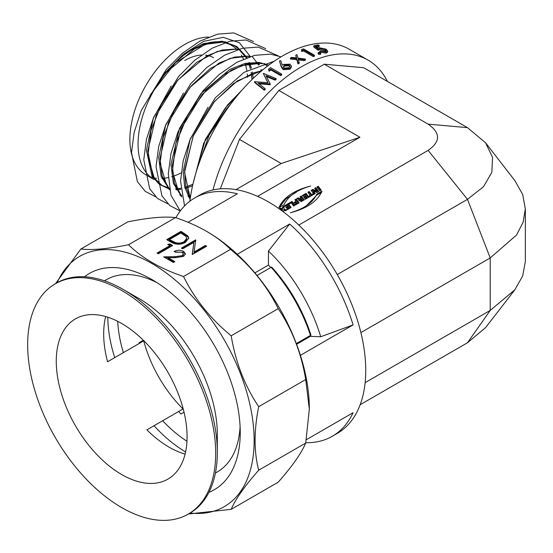 <?xml version="1.0" encoding="UTF-8"?>
<svg xmlns="http://www.w3.org/2000/svg" width="553" height="553" viewBox="0 0 553 553"><rect width="100%" height="100%" fill="white"/><g stroke="black" fill="none" stroke-linecap="round" stroke-linejoin="round"><path stroke-width="0.83" d="M387.411 81.422A132.962 76.77 120 0 0 368.042 60.111L349.24 49.252A132.962 76.77 120 0 0 282.756 55.839A132.962 76.77 120 0 0 189.879 201.188M296.256 57.92L295.779 55.21A134.123 77.434 -60 0 1 296.961 54.629L298.019 58.127L305.456 59.081L305.387 60.063A132.962 76.77 -60 0 0 304.212 60.63L298.212 59.883M299.228 62.295A134.123 77.434 -60 0 0 298.046 62.966L298.039 63.913A132.962 76.77 -60 0 1 299.214 63.249L298.247 58.915L304.268 59.655A134.123 77.434 -60 0 1 305.456 59.081M298.039 63.913L296.795 59.71L290.394 59.019L290.408 58.065A134.123 77.434 -60 0 1 291.597 57.408L296.595 57.961L295.779 55.21M313.385 56.634A132.962 76.77 -60 0 1 314.36 56.268L314.505 55.259L303.466 48.885A134.123 77.434 -60 0 0 301.44 49.652L301.8 51.567A132.962 76.77 -60 0 1 303.479 50.917L313.385 56.634L313.523 55.625A134.123 77.434 -60 0 1 314.505 55.259M320.208 53.689L320.235 54.471L318.424 54.201L318.397 53.406M316.751 47.06A132.962 76.77 -60 0 1 319.06 46.639L319.337 45.595A134.123 77.434 -60 0 0 315.742 46.279L318.072 48.083L319.109 47.689L326.035 49.162L327.791 51.194L326.249 52.093L326 53.136L319.662 52.1L319.883 51.063A134.123 77.434 -60 0 1 320.844 50.821L325.171 51.429L326.249 50.752L325.053 49.3L324.784 50.344L319.821 49.424L318.065 50.275L313.627 46.832L313.869 45.795A134.123 77.434 -60 0 1 318.203 44.938L319.337 45.595M327.791 51.194L327.521 52.245L326 53.136M325.841 51.201L324.784 50.344M368.042 60.111A132.962 76.77 120 0 0 301.565 66.692A132.962 76.77 120 0 0 213.002 189.949M467.485 127.653L428.119 124.142C440.665 132.886 440.665 141.637 428.119 150.381L467.485 199.356L483.509 186.686L491.859 172.322L492.543 157.328L485.548 142.771L467.485 127.653L363.66 67.708L324.293 64.189L278.836 90.436L239.47 139.411L220.288 188.85M283.433 211.917L283.827 210.34L285.341 210.811L286.8 209.967L283.924 209.082L284.159 205.979L282.611 206.87L282.479 208.633L280.578 208.046L279.217 208.834M279.431 208.979L282.383 209.898L282.293 211.059M287.373 205.122L288.051 206.013L285.908 207.251L286.461 207.983L288.597 206.746L289.191 207.527L286.896 208.847L287.456 209.594L291.092 207.493L288.189 203.649L284.553 205.751L285.078 206.442L287.373 205.122M291.237 202.889L293.615 206.041L294.956 205.26L292.053 201.416L288.604 203.407L289.129 204.105L291.237 202.889M294.078 202.433L294.645 203.179L296.595 202.052L297.224 202.889L295.143 204.092L295.703 204.831L299.132 202.854L296.228 199.011L294.887 199.785L296.035 201.306L294.078 202.433M301.371 200.49L300.797 199.723L301.627 199.246L298.191 197.877L296.774 198.693L299.221 199.502L298.8 200.297L301.337 201.575L304.261 199.889L301.364 196.045L299.968 196.847L302.311 199.951L301.371 200.49L301.371 201.437L300.797 200.67M300.445 201.05L300.797 199.723M305.194 194.829L305.871 195.727L303.728 196.965L304.281 197.691L306.417 196.46L307.012 197.241L304.717 198.562L305.277 199.301L308.913 197.207L306.009 193.363L302.373 195.458L302.899 196.156L305.194 194.829M307.876 192.285L310.219 195.382L308.94 196.121L309.5 196.868L313.371 194.628L312.811 193.889L311.581 194.594L309.245 191.497L307.876 192.285M312.825 189.423L311.145 190.398L314.049 194.241L315.245 193.55L313.268 190.923L317.014 192.527L318.749 191.525L315.846 187.681L314.65 188.373L316.689 191.075L312.825 189.423L312.825 190.37L311.643 191.055M319.834 190.903L321.169 190.128L318.272 186.285L316.931 187.052L319.834 190.903M316.834 194.138C312.929 202.585 304.074 208.799 290.27 212.774C306.963 208.474 317.546 201.264 322.012 191.144L316.834 194.138L316.834 195.078L304.482 207.7M257.58 196.356L359.934 137.262L278.836 90.436M428.119 150.381L298.793 225.05M428.119 124.142L324.293 64.189M284.076 204.658C287.989 196.211 296.843 189.997 310.641 186.022C293.947 190.322 283.371 197.532 278.899 207.651L284.076 204.658M359.934 137.262L281.207 163.501L239.47 139.411M291.362 66.049L291.41 66.975L289.931 69.291L283.24 69.657L281.263 66.941L279.452 60.892L280.813 60.74L282.341 65.268L283.385 64.431L289.952 64.176L291.362 66.049L289.862 68.385L289.931 69.291M280.724 75.63A132.962 76.77 -60 0 1 281.698 74.869L281.56 74.019L270.521 67.646A134.123 77.434 -60 0 0 268.495 69.236L269.145 71.24A132.962 76.77 -60 0 1 270.818 69.913L280.724 75.63L280.578 74.786A134.123 77.434 -60 0 1 281.56 74.019M259.053 83.8L270.099 84.713A132.962 76.77 -60 0 1 270.313 84.512L270.078 83.745A134.123 77.434 -60 0 0 269.864 83.945L258.071 83.012L265.025 88.598L265.309 89.323A132.962 76.77 -60 0 0 264.369 90.263L254.705 82.521L254.428 81.789A134.123 77.434 -60 0 1 254.56 81.657L267.984 82.708L263.346 73.521A134.123 77.434 -60 0 1 263.491 73.397L275.961 78.54L276.147 79.356A132.962 76.77 -60 0 0 275.18 80.178L266.214 76.48M267.825 82.694L263.346 73.521M281.207 163.501L235.972 189.617M175.895 217.723A137.586 79.438 60 0 1 194.739 197.953L199.661 195.112A137.586 79.438 60 0 1 268.454 201.928A137.586 79.438 60 0 1 358.337 323.173A137.586 79.438 60 0 1 337.247 433.421L332.325 436.262A137.586 79.438 60 0 1 305.781 442.697M289.696 224.006A137.586 79.438 60 0 1 353.084 324.915L320.719 336.742A120.243 69.422 -120 0 0 268.454 251.062L289.696 224.006L237.251 254.29M353.084 324.915L300.417 355.323M332.325 436.262A137.586 79.438 60 0 0 353.084 412.711L306.348 439.69M175.536 217.606L128.531 244.744C107.89 248.933 92.012 250.35 80.883 249.002L127.895 221.857C148.529 217.675 164.407 216.258 175.536 217.606C186.976 221.456 197.359 226.053 206.67 231.396L207.133 231.666A144.527 83.441 60 0 1 309.327 408.674A144.527 83.441 60 0 1 309.327 408.937M184.025 412.213L180.969 413.976A104.061 60.077 60 0 1 178.619 411.529L179.234 411.169M139.308 343.441A104.061 60.077 60 0 1 139.086 342.701L143.324 340.254M207.133 231.666L206.67 231.396C215.974 236.815 223.937 242.808 230.553 249.368C251.193 266.29 267.071 286.053 278.2 308.636C292.143 329.429 301.309 353.063 305.705 379.538L309.327 409.206L305.705 443.064C301.364 453.301 292.198 466.345 278.2 482.195L231.189 509.341C235.53 499.103 244.703 486.059 258.7 470.202C253.896 451.78 253.896 430.6 258.7 406.676C244.758 385.883 235.585 362.25 231.189 335.782C210.555 318.853 194.67 299.097 183.548 276.507C172.183 272.684 161.808 268.087 152.414 262.716C143.172 257.339 135.209 251.352 128.531 244.744M117.734 321.355A104.061 60.077 -120 0 0 123.36 352.641M162.672 420.729A104.061 60.077 -120 0 0 186.955 441.253M107.8 317.201A110.994 64.086 -120 0 0 114.727 357.625M154.038 425.713A110.994 64.086 -120 0 0 185.587 451.925M156.997 282.659A110.994 64.086 -120 0 0 106.259 279.742L104.413 280.806M84.519 276.776A124.867 72.097 60 0 1 151.951 279.576L151.951 279.576A124.867 72.097 60 0 1 240.244 432.508A124.867 72.097 60 0 1 208.951 492.301M230.553 249.368L183.548 276.507M195.686 239.857L194.144 251.968L205.405 245.47L206.691 246.209L192.382 254.47L193.896 242.366L182.663 248.857L181.377 248.117L195.686 239.857L195.824 240.88M181.011 231.382L187.923 235.972L188.78 238.149L185.414 242.394C180.541 244.896 175.778 244.834 171.133 242.2L166.702 239.643L181.011 231.382L181.011 232.329L187.923 236.912L188.746 238.599M172.654 245.525L158.345 253.786L157.059 253.046L169.902 245.629L167.697 244.364L170.006 243.997L172.654 245.525M175.405 252.196L174.119 251.456C177.264 249.915 180.402 249.894 183.555 251.394L185.414 253.813L183.624 256.35L175.598 257.643L168.195 257.781L174.852 261.624L173.386 262.468L163.66 256.855L175.135 256.64L182.227 255.673L183.368 254.048L182.02 252.209L175.405 252.196M190.108 513.032A144.527 83.441 -120 0 0 252.279 417.017A144.527 83.441 -120 0 0 151.951 263.525A144.527 83.441 -120 0 0 57.146 282.735M188.442 513.993L231.189 509.341M296.595 344.277L310.337 336.342L320.719 336.742M268.454 251.062L268.454 265.067L254.878 272.899M268.454 265.067A104.061 60.077 60 0 1 270.811 267.514M310.115 335.602A104.061 60.077 60 0 1 310.337 336.342M194.739 197.953A137.586 79.438 60 0 1 237.368 193.799L188.027 222.285M80.883 249.002L55.48 283.696M305.705 443.064L258.7 470.202M278.2 308.636L231.189 335.782M305.705 379.538L258.7 406.676M215.407 473.057L217.26 471.992A110.994 64.086 -120 0 0 240.099 426.591M194.144 251.968L194.144 252.915L205.405 246.41L205.868 246.679M205.405 245.47L205.405 246.41M192.223 254.373L193.896 242.366M182.193 248.587L195.686 240.797M187.923 235.972L187.923 236.912M167.518 240.113L181.011 232.329M169.453 239.539L169.453 240.479L175.55 243.583C178.764 244.378 181.626 244.046 184.135 242.594L186.734 239.276L186.734 238.336L185.829 236.318L180.824 232.972L169.453 239.539L175.55 242.636C178.764 243.431 181.626 243.106 184.135 241.654L186.734 238.336M175.55 243.583L175.55 242.636M184.135 242.594L184.135 241.654M157.875 253.516L169.902 246.576L169.902 245.629M168.983 245.103L170.006 244.944L171.831 245.995M170.006 243.997L170.006 244.944M183.555 251.394L183.555 252.341L185.366 254.325M175.011 251.974L183.555 252.341M168.195 257.781L168.195 258.721L174.036 262.094M165.25 257.774L175.135 257.587L182.227 256.62L183.368 254.995L183.368 254.048M175.135 256.64L175.135 257.587M182.227 255.673L182.227 256.62M360.888 332.595L490.214 257.933L467.485 199.356L337.247 274.551M485.548 142.771L514.884 180.637L522.716 194.545L525.329 208.958L523.131 222.188L516.55 235.025L490.214 257.933L490.214 310.42L365.132 382.635M525.35 208.958L525.35 261.451L522.696 275.926L514.864 289.765L490.214 310.42L467.485 342.756L360.162 404.72M467.485 342.756L485.548 327.639L514.878 289.772M321.68 192.278L316.834 195.078M296.429 192.043L285.763 198.997L279.237 207.458M320.671 190.412L318.272 187.225L318.272 186.285M318.272 187.225L317.429 187.716M312.825 190.37L316.689 192.022L316.689 191.075M314.747 193.833L313.268 191.87L313.268 190.923M318.252 191.815L315.846 188.628L315.846 187.681M315.846 188.628L315.148 189.029M312.88 194.919L311.581 195.541L309.245 192.437L309.245 191.497M309.245 192.437L308.374 192.942M309.438 196.778L310.219 196.329L310.219 195.382M312.811 194.829L312.811 193.889M311.581 195.541L311.581 194.594M304.226 197.621L305.871 196.674L305.871 195.727M305.215 199.218L307.012 198.181L307.012 197.241M308.415 197.49L306.009 194.303L306.009 193.363M306.009 194.303L302.871 196.115M301.371 201.437L302.311 200.898L302.311 199.951M300.659 199.806L298.191 198.817L298.191 197.877M298.191 198.817L297.818 199.039M298.938 200.767L299.221 199.502M303.763 200.179L301.364 196.992L301.364 196.045M301.364 196.992L300.466 197.511M294.576 203.089L296.035 202.246L296.035 201.306M295.634 204.748L297.224 203.829L297.224 202.889M298.634 203.138L296.228 199.951L296.228 199.011M296.228 199.951L295.385 200.442M294.459 205.55L292.053 202.363L292.053 201.416M292.053 202.363L289.101 204.071M286.406 207.907L288.051 206.96L288.051 206.013M287.394 209.511L289.191 208.474L289.191 207.527M290.595 207.783L288.189 204.596L288.189 203.649M288.189 204.596L285.051 206.407M284.083 206.967L282.611 207.817L282.479 209.573L282.479 208.633M282.479 209.573L280.578 208.986L280.578 208.046M280.578 208.986L280.184 209.214M282.362 211.108L282.383 209.898M285.735 210.582L283.924 210.022L283.924 209.082M282.611 207.817L282.611 206.87M270.099 84.713L269.864 83.945M275.18 80.178L274.986 79.376L266.014 75.685L270.078 83.745M274.986 79.376A134.123 77.434 -60 0 1 275.961 78.54M264.369 90.263L264.085 89.545L254.428 81.789M264.085 89.545A134.123 77.434 -60 0 1 265.025 88.598M280.578 74.786L270.673 69.063L270.818 69.913M269.145 71.24L268.986 70.404A134.123 77.434 -60 0 1 270.673 69.063M268.986 70.404L268.495 69.236M289.862 68.385L283.143 68.772L283.24 69.657M283.143 68.772L281.173 66.049L279.452 60.892M288.784 67.701L289.855 66.007L289.012 64.846L284.311 65.226L283.274 66.885L284.18 68.095L288.784 67.701M289.793 66.491L289.06 65.759L289.012 64.846M289.06 65.759L284.373 66.125L284.311 65.226M284.373 66.125L283.392 67.314M304.268 59.655L304.212 60.63M298.046 62.966L296.83 58.749L296.795 59.71M296.83 58.749L290.408 58.065M313.523 55.625L303.618 49.901L303.479 50.917M301.8 51.567L301.924 50.565A134.123 77.434 -60 0 1 303.618 49.901M301.924 50.565L301.44 49.652M320.415 52.653L320.436 53.441L318.618 53.178L318.597 52.376L320.415 52.653L320.235 54.471M318.597 52.376L318.424 54.201M326.249 52.093L319.883 51.063M325.053 49.3L320.069 48.381L319.821 49.424M320.069 48.381L318.293 49.238L318.065 50.275M318.293 49.238L313.869 45.795M237.154 49.729A77.468 44.724 120 0 0 231.562 45.394A77.468 44.724 120 0 0 192.824 49.231A77.468 44.724 120 0 0 142.218 117.492A77.468 44.724 120 0 0 154.093 179.566L145.916 174.852A77.468 44.724 -60 0 1 134.047 112.771A77.468 44.724 -60 0 1 184.654 44.51A77.468 44.724 -60 0 1 208.557 37.051M247.516 77.302A77.468 44.724 120 0 0 247.26 73.957M246.818 70.653A77.468 44.724 120 0 0 245.117 63.443M243.444 59.081A77.468 44.724 120 0 0 241.385 55.169M250.315 56.524L239.394 42.705L223.239 37.355L203.711 41.323L183.167 54.429L165.499 72.402L149.932 95.773L165.527 73.072L194.518 48.858L209.781 42.947L223.509 41.952L236.919 46.625L247.122 57.609M184.654 60.56A57.809 33.38 -60 0 1 201.396 55.03M205.522 55.127A57.809 33.38 -60 0 1 213.555 57.699M241.958 90.146L227.573 104.897L203.67 143.303L193.032 183.79M274.226 61.21L244.039 72.325L215.311 97.819L190.35 138.692L183.202 160.743L180.561 180.921L184.543 205.923M281.021 56.862L270.493 54.153L254.525 55.362L236.774 62.33L219.016 74.62L203.048 90.733L178.087 131.614L170.939 153.665L168.299 173.842L170.974 195.209L180.223 210.983L169.792 205.536L161.911 195.79L156.036 166.764L158.67 146.586L165.824 124.529L190.785 83.655L206.753 67.542L224.504 55.245L242.262 48.284L258.23 47.074L278.028 55.735M265.765 48.657L245.967 39.996L230 41.199L212.241 48.166L194.49 60.457L178.522 76.577L153.561 117.45L146.407 139.508L143.773 159.686L149.649 188.711L157.529 198.458L167.96 203.898M253.502 41.572L233.705 32.917L217.737 34.12L199.979 41.088L182.227 53.378L166.259 69.498L141.292 110.372L134.144 132.423L131.51 152.6L137.386 181.626L145.266 191.379L155.697 196.82M181.114 172.923A77.468 44.724 -60 0 1 171.748 176.684M168.292 177.568A77.468 44.724 -60 0 1 161.891 178.432M156.596 178.28A77.468 44.724 -60 0 1 150.222 176.836M188.151 360.625A132.962 76.77 60 0 1 188.151 514.159A132.962 76.77 60 0 1 55.189 437.395A132.962 76.77 60 0 1 55.189 283.862A132.962 76.77 60 0 1 188.151 360.625M55.189 283.862L56.821 282.915A132.962 76.77 60 0 1 123.305 289.502A132.962 76.77 60 0 1 189.79 359.685A132.962 76.77 60 0 1 217.322 452.347A132.962 76.77 60 0 1 189.79 513.219L188.151 514.159M123.305 289.502L138.838 298.468A110.994 64.086 60 0 1 194.338 357.058A110.994 64.086 60 0 1 217.322 434.409L217.322 452.347M183.188 408.888L183.036 408.971A92.496 53.406 60 0 1 159.001 377.464A92.496 53.406 60 0 1 143.725 340.883L143.877 340.8M105.671 316.544A92.496 53.406 -120 0 0 107.572 361.759L143.725 340.883M75.422 425.713A92.496 53.406 60 0 1 75.422 318.908A92.496 53.406 60 0 1 167.918 372.307A92.496 53.406 60 0 1 167.918 479.119A92.496 53.406 60 0 1 75.422 425.713M294.894 299A110.994 64.086 60 0 1 310.952 335.118L310.454 335.408A113.883 65.752 60 0 0 271.143 267.32L271.647 267.03A110.994 64.086 60 0 1 294.894 299M183.036 408.971L146.877 429.847A92.496 53.406 -120 0 0 185.089 454.103M296.332 343.565L310.454 335.408M271.143 267.32L257.021 275.477M183.9 233.048L183.9 233.995M171.098 241.426L171.098 240.486M281.173 66.049L281.263 66.941M237.285 95.641L225.506 107.704L205.377 139.453L195.831 173.22M207.99 107.227L190.108 139.543L183.223 171.534L184.674 187.025L190.101 199.502M268.786 65.109L258.963 62.42L245.235 63.415L229.972 69.325L200.974 93.54L179.476 128.42L170.96 164.455L173.379 183.361L181.861 196.937M267.134 66.374L264.486 63.498M183.465 93.063L165.582 125.386L158.697 157.377L161.11 176.276L169.598 189.859M180.202 195.32L181.612 195.617M187.985 196.039L190.647 195.831M261.32 71.074L260.864 69.837M258.638 64.971L252.223 56.42M171.202 85.985L153.319 118.307L146.434 150.292L152.027 176.283L159.534 184.515L169.349 188.532M175.723 188.96L180.727 188.407M184.778 187.46L192.9 184.349M252.071 79.501L251.228 72.36M250.447 68.662L248.601 62.752M246.375 57.892L236.034 46.155L222.175 41.185L203.587 43.549L183.167 54.429M230.414 104.441L226.841 108.471L209.179 135.105L198.645 164.462M261.797 70.673L237.403 80.856L214.578 101.393L193.08 136.273L184.564 172.308L190.246 198.451M262.751 63.547L260.304 63.194L246.569 64.189L231.306 70.1L202.315 94.314L180.817 129.188L172.301 165.229L174.361 182.988L181.737 196.301M250.488 56.468L248.041 56.116L234.306 57.104L219.043 63.021L190.052 87.236L168.554 122.109L160.038 158.144L162.091 175.909L169.474 189.223M180.762 195.9L181.709 196.135M188.421 196.833L190.502 196.75M265.405 84.312L265.322 83.565M262.122 70.397L261.839 69.692M259.385 64.687L257.898 62.323M238.225 49.39L235.778 49.037L222.043 50.026L206.781 55.936L177.79 80.15L156.292 115.031L147.775 151.066L153.015 176.448L160.1 184.723L169.439 189.05M176.158 189.755L180.796 189.382M185.061 188.518L192.548 185.891M253.26 78.353L252.348 71.973M251.449 68.15L249.576 62.613M309.327 408.674L309.327 409.206M320.595 54.194L320.795 53.157M318.037 53.689L318.231 52.666M225.002 41.606L231.562 45.394M230.366 104.503L227.076 108.215L209.103 135.257L198.679 164.359M261.597 70.846L254.249 72.643L233.511 83.586L213.97 102.125L193.377 135.596L184.681 170.22L185.67 185.829L190.294 198.105M262.122 63.747L259.696 63.395L241.917 65.586L224.138 74.475L206.953 89.157L187.958 114.824L175.778 143.559L172.432 171.236L178.716 192.091L181.619 195.686M249.859 56.669L247.302 56.302L230.221 58.321L210.306 68.475L191.331 85.756L174.216 110.393L163.28 137.317L160.128 163.425L166.522 185.11L169.356 188.608M179.76 194.843L181.55 195.285M187.889 195.852L190.674 195.672M261.216 71.164L260.726 69.858M258.451 65.04L256.737 62.254M237.596 49.583L235.232 49.245L217.495 51.388L196.82 62.275L177.326 80.71L161.227 104.655L150.934 130.543L147.872 156.458L154.28 178.066L162.036 185.428L169.287 188.2M175.626 188.767L180.713 188.276M184.757 187.363L192.914 184.28M252.023 79.549L251.152 72.388M250.357 68.703L248.456 62.779M246.189 57.961L244.474 55.176M239.138 49.113L234.507 45.823L222.97 42.159L205.232 44.309L175.543 62.613L150.651 94.487"/></g></svg>
